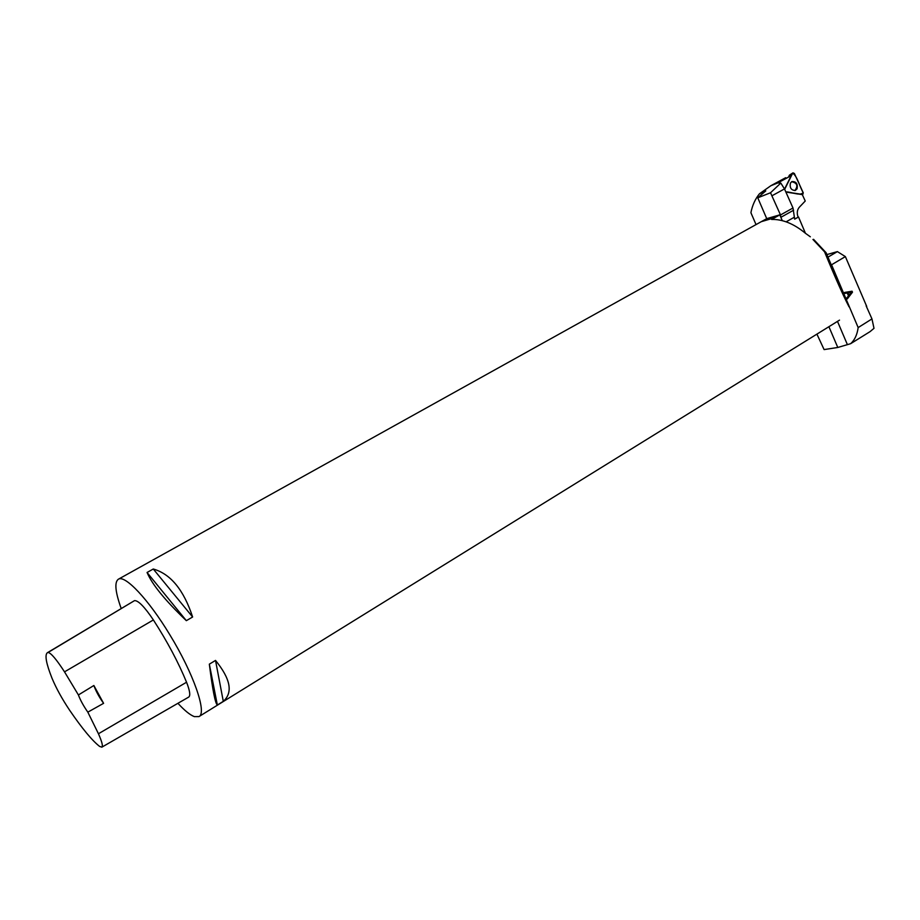 <?xml version="1.0" encoding="UTF-8"?>
<svg xmlns="http://www.w3.org/2000/svg" width="920" height="920" viewBox="0 0 920 920"><rect width="100%" height="100%" fill="white"/><g stroke="black" fill="none" stroke-linecap="round" stroke-linejoin="round"><path stroke-width="1.38" d="M874 328.336L870.032 331.648L850.609 343.7C854.657 340.124 857.175 334.753 858.164 327.577L871.964 318.918L874 328.336M871.964 318.918L866.134 305.854M816.914 334.121L824.101 349.589L837.786 347.472L828.908 326.703M858.164 327.577L831.565 264.776L845.365 256.599L866.744 306.486M847.262 292.997L845.008 293.411L844.594 292.445L852.069 291.214L852.483 292.192L847.331 298.885L846.883 297.85L848.47 295.872L847.262 292.997M850.609 343.7L837.786 347.472M837.487 321.391L847.17 344.115M827.988 257.14L837.384 251.608L826.896 254.587M837.384 251.608L845.365 256.599M851.598 292.089L847.837 292.882L849.033 295.171L851.598 292.089L850.39 292.433M848.056 292.836L849.033 295.171M852.069 291.214L844.606 292.457M852.483 292.192L851.851 291.26M847.262 298.735L852.265 292.238M756.033 224.595L750.904 212.704C752.33 205.401 755.17 199.099 759.437 193.798L770.845 185.736L785.68 177.686M770.845 185.736L777.803 182.93L780.804 183.057L784.484 188.922L792.994 208L794.673 219.155L798.525 216.993L794.638 219.064M792.672 173.213L784.679 189.336L792.672 173.213C797.295 176.007 799.537 186.484 803.137 192.556C800.262 196.431 791.349 191.716 785.806 191.877L802.769 194.488L803.263 192.832L794.385 173.489L792.994 172.845L789.383 175.214L788.739 176.513L791.234 175.628L777.791 182.93M798.1 217.12C796.697 213.198 797.088 209.921 799.273 207.287L805.241 201.02L802.309 194.626L785.875 192.038M791.234 175.628L784.564 189.083M780.804 217.2L780.516 214.958L770.523 192.763L780.804 183.057M759.437 193.798L765.773 190.9L757.769 197.811L770.523 192.763M757.769 197.811L766.728 218.661M805.437 233.277L798.525 216.993M786.129 221.823L793.914 217.453M791.637 181.711C797.203 182.907 798.295 185.851 794.903 190.566M797.111 188.784C797.881 183.701 796.11 181.309 791.821 181.608L790.418 183.091C789.556 187.829 791.188 190.29 795.294 190.463L797.111 188.784M121.187 608.476C115.264 591.951 114.31 582.21 118.323 579.243C124.867 574.482 148.523 599.403 169.82 634.765C193.556 673.452 207.218 713.103 198.973 716.588L194.384 716.634C190.13 715.047 184.632 710.608 177.916 703.306M812.946 239.476L824.561 251.827C834.992 277.161 843.145 295.492 849.033 306.82L826.102 252.712L824.561 251.827M810.324 236.796L805.586 233.404C793.971 223.802 782.644 219.144 771.604 219.443L779.803 214.866L782.276 220.65M761.633 221.49L766.797 218.615L779.803 214.866M779.263 214.9L773.421 218.097L761.277 221.674L118.323 579.243M192.625 616.998L186.346 620.667C165.197 600.484 152.099 584.43 147.062 572.481L153.272 569.009C170.614 573.919 183.736 589.915 192.625 616.998L153.272 569.009M223.295 701.35L217.35 705.03C215.268 703.593 212.6 689.966 209.334 664.159L215.521 660.422C230.586 678.937 233.174 692.576 223.295 701.35L215.521 660.422M103.592 703.328L87.826 712.149L98.44 733.757C101.993 741.75 103.12 746.223 101.821 747.178L99.567 746.384C92.092 740.531 82.11 728.479 69.632 710.24C62.042 698.878 56.166 688.194 51.991 678.178C46.207 663.596 44.643 655.132 47.276 652.786L48.024 652.487C50.841 652.763 56.338 659.226 64.515 671.853L78.407 694.956L93.874 685.504C95.784 690.943 99.026 696.888 103.592 703.328L93.874 685.504M47.449 652.682L134.527 600.622C138.287 600.426 144.578 606.855 153.375 619.942C167.314 641.539 178.376 662.308 186.553 682.237C189.911 690.817 190.624 695.773 188.669 697.107L101.89 747.144M87.826 712.149C83.513 705.939 80.373 700.212 78.407 694.956M209.334 664.159L217.35 705.03M147.062 572.481L186.346 620.667M813.579 239.349L826.102 252.712M831.921 268.743L830.001 264.488L831.921 268.743M831.139 266.317L831.772 268.283L831.139 266.317M784.484 188.922L772.248 195.615M780.516 214.958L792.994 208M793.615 210.197L780.861 217.327M48.024 652.487L134.527 600.622M64.515 671.853L153.375 619.942M98.44 733.757L186.553 682.237M772.19 218.419L773.8 217.936M789.509 175.076L792.994 172.845M839.511 320.137L198.973 716.588"/></g></svg>
